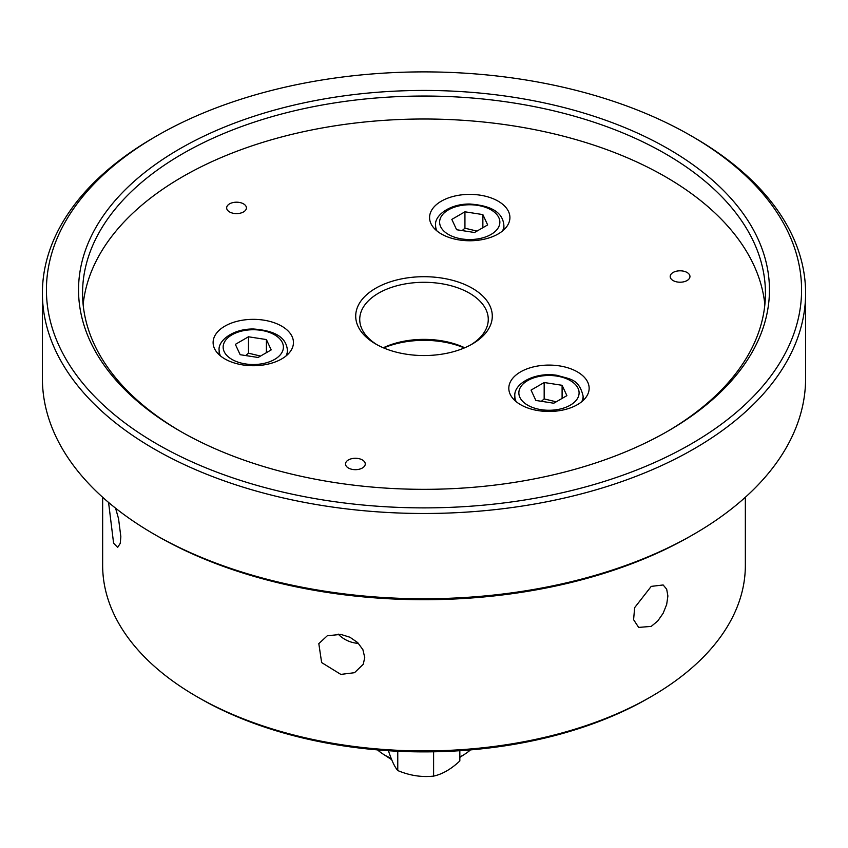 <?xml version="1.0" encoding="UTF-8"?>
<svg xmlns="http://www.w3.org/2000/svg" width="848" height="848" viewBox="0 0 848 848"><rect width="100%" height="100%" fill="white"/><g stroke="black" fill="none" stroke-linecap="round" stroke-linejoin="round"><path stroke-width="1.27" d="M196.768 696.579L199.609 698.211A317.332 183.21 0 0 0 648.391 698.222A317.332 183.21 0 0 0 648.391 698.211L651.232 696.579A321.35 185.532 180 0 1 196.768 696.579A321.35 185.532 180 0 1 102.65 565.393L102.65 497.257M745.35 497.257L745.35 565.393A321.35 185.532 180 0 1 651.232 696.579L648.391 698.211M651.232 586.381L663.147 584.972L666.666 589.159L667.895 595.996L666.666 604.476L663.147 613.263L657.762 620.98L651.232 626.386L638.65 627.414L633.594 619.676L634.654 607.645L651.232 586.381M340.832 674.404L321.636 662.564L318.816 643.632L327.307 635.756L340.832 634.399L349.927 637.24L357.686 642.583L362.902 649.685L364.735 657.539L363.273 664.26L354.517 672.697L340.832 674.404M115.572 508.175L118.54 518.658L120.851 536.742L120.236 543.377L117.66 547.373L113.6 543.218L108.565 502.429M338.172 634.103A24.507 19.324 -155.1 0 0 355.386 643.049A24.507 19.324 -155.1 0 0 358.46 643.356M459.839 750.703L459.839 760.953C451.094 769.168 442.349 774.213 433.604 776.111C421.657 777.415 409.711 775.57 397.765 770.556C394.564 766.825 391.363 759.925 388.161 749.865M433.604 751.794L433.604 776.111M397.765 751.254L397.765 770.556M470.46 749.908A55.237 31.885 180 0 1 465.351 753.798A55.237 31.885 180 0 1 463.05 755.208A55.237 31.885 180 0 1 459.839 756.914M391.14 758.292A55.237 31.885 180 0 1 382.649 753.798A55.237 31.885 180 0 1 377.54 749.908M757.677 238.267A345.443 199.439 0 0 0 251.273 117.162A345.443 199.439 0 0 0 179.723 430.911A345.443 199.439 0 0 0 668.277 430.911A345.443 199.439 0 0 0 757.677 238.267M181.154 431.738A341.437 197.128 180 0 1 82.563 293.164A341.437 197.128 180 0 1 379.438 97.732A341.437 197.128 180 0 1 753.798 242.146A341.437 197.128 180 0 1 765.437 293.164A341.437 197.128 180 0 1 666.846 431.738M788.714 233.465A377.583 218 180 0 1 326.279 500.458A377.583 218 180 0 1 157.007 135.744A377.583 218 180 0 1 690.993 135.744A377.583 218 180 0 1 788.714 233.465M764.854 304.644A341.437 197.128 0 0 0 753.798 265.106A341.437 197.128 0 0 0 389.317 120.024A341.437 197.128 0 0 0 83.146 304.644M464.725 347.775A64.268 37.111 0 0 0 383.275 347.775M383.667 347.945A68.285 39.421 180 0 1 464.333 347.945M377.18 344.829A64.268 37.111 180 0 1 359.732 319.41A64.268 37.111 180 0 1 415.615 282.617A64.268 37.111 180 0 1 486.084 309.806A64.268 37.111 180 0 1 488.268 319.41A64.268 37.111 180 0 1 470.82 344.829M154.166 534.229L157.007 535.862A377.583 218 0 0 0 690.993 535.862L693.834 534.229A381.6 220.31 180 0 1 154.166 534.229A381.6 220.31 180 0 1 42.4 378.441L42.4 293.164A381.6 220.31 0 0 0 424 513.485A381.6 220.31 0 0 0 805.6 293.164A381.6 220.31 0 0 0 792.594 236.147A381.6 220.31 0 0 0 693.834 137.387L690.993 135.744M805.6 293.164L805.6 378.441A381.6 220.31 180 0 1 693.834 534.229M157.007 135.744L154.166 137.387A381.6 220.31 0 0 0 42.4 293.164M489.964 305.927A68.285 39.421 0 0 0 389.857 281.981A68.285 39.421 0 0 0 375.717 344.002A68.285 39.421 0 0 0 472.283 344.002A68.285 39.421 0 0 0 489.964 305.927M682.629 282.024A9.879 5.703 180 0 1 670.196 276.512A9.879 5.703 180 0 1 680.075 270.809A9.879 5.703 180 0 1 689.954 276.512A9.879 5.703 180 0 1 682.629 282.024M243.524 203.87A9.879 5.703 180 0 1 246.418 207.898A9.879 5.703 180 0 1 236.539 213.601A9.879 5.703 180 0 1 226.66 207.898A9.879 5.703 180 0 1 232.755 202.63A9.879 5.703 180 0 1 243.524 203.87M345.846 462.499A9.879 5.703 180 0 1 356.669 458.323A9.879 5.703 180 0 1 365.265 463.973A9.879 5.703 180 0 1 355.386 469.675A9.879 5.703 180 0 1 345.507 463.973A9.879 5.703 180 0 1 345.846 462.499M263.675 364.937A40.163 23.193 180 0 1 213.113 342.539A40.163 23.193 180 0 1 253.276 319.346A40.163 23.193 180 0 1 293.45 342.539A40.163 23.193 180 0 1 263.675 364.937M577.382 371.88A40.163 23.193 180 0 1 589.148 388.278A40.163 23.193 180 0 1 548.974 411.471A40.163 23.193 180 0 1 508.811 388.278A40.163 23.193 180 0 1 533.604 366.855A40.163 23.193 180 0 1 577.382 371.88M430.943 211.565A40.163 23.193 180 0 1 474.986 194.574A40.163 23.193 180 0 1 509.913 217.565A40.163 23.193 180 0 1 469.739 240.758A40.163 23.193 180 0 1 429.576 217.565A40.163 23.193 180 0 1 430.943 211.565M271.201 349.906L258.078 357.474L240.164 354.708L235.362 344.362L248.475 336.783L266.399 339.56L271.201 349.906M260.516 356.065L248.475 353.181L248.475 336.783M266.399 352.673L266.399 339.56M248.475 353.181L245.687 355.556M544.172 382.522L562.097 385.299L566.899 395.645L553.776 403.224L535.851 400.447L531.049 390.101L544.172 382.522L544.172 398.92L541.384 401.305M556.214 401.814L544.172 398.92M562.097 398.422L562.097 385.299M456.627 229.734L451.825 219.388L464.937 211.809L482.862 214.586L487.664 224.932L474.541 232.5L456.627 229.734M464.937 211.809L464.937 228.207L462.149 230.582M482.862 227.699L482.862 214.586M476.979 231.091L464.937 228.207M274.582 359.425A30.125 17.395 180 0 1 224.179 351.634A30.125 17.395 180 0 1 261.078 330.328A30.125 17.395 180 0 1 274.582 359.425M286.041 355.959A34.143 19.716 0 0 0 287.43 350.404C286.592 341.14 280.794 331.027 253.467 329.003C232.649 328.685 217.65 341.002 219.134 350.404A34.143 19.716 0 0 0 220.512 355.959M556.776 376.077A30.125 17.395 180 0 1 570.28 405.174A30.125 17.395 180 0 1 519.877 397.373A30.125 17.395 180 0 1 556.776 376.077M581.739 401.698A34.143 19.716 0 0 0 583.117 396.154C578.898 378.24 569.485 379.31 557.39 375.378C535.268 371.583 513.496 383.572 514.831 396.154A34.143 19.716 0 0 0 516.209 401.698M440.642 226.66A30.125 17.395 180 0 1 477.541 205.354A30.125 17.395 180 0 1 491.045 234.451A30.125 17.395 180 0 1 440.642 226.66M502.504 230.985A34.143 19.716 0 0 0 503.892 225.441C503.055 216.166 497.257 206.053 469.93 204.029C449.111 203.711 434.112 216.028 435.596 225.441A34.143 19.716 0 0 0 436.762 230.539A34.143 19.716 0 0 0 436.974 230.985M459.839 757.391L465.351 753.798M391.712 759.713L382.649 753.798M219.134 350.404L219.134 354.75M287.43 350.404L287.43 354.75M514.831 396.154L514.831 400.5M583.117 396.154L583.117 400.5M435.596 225.441L435.596 229.776M503.892 225.441L503.892 229.776"/></g></svg>
